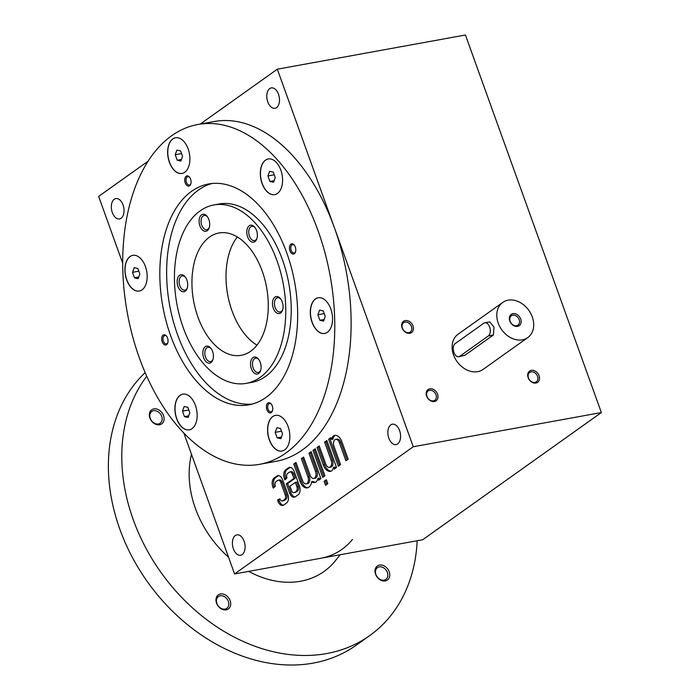 <?xml version="1.0" encoding="UTF-8"?>
<svg xmlns="http://www.w3.org/2000/svg" width="700" height="700" viewBox="0 0 700 700"><rect width="100%" height="100%" fill="white"/><g stroke="black" fill="none" stroke-linecap="round" stroke-linejoin="round"><path stroke-width="1.05" d="M325.238 316.426L323.26 310.931L319.594 310.091L317.896 314.746L319.874 320.241L323.549 321.081L325.238 316.426M282.319 500.946A3.456 2.065 -100.3 0 1 279.912 498.82L277.541 500.01L277.97 501.2A6.904 4.121 -100.3 0 0 282.774 505.452A6.904 4.121 -100.3 0 0 283.824 504.998L286.51 503.09A6.904 4.121 -100.3 0 0 287.796 494.2L282.651 479.929A6.904 4.121 -100.3 0 0 277.848 475.676A6.904 4.121 -100.3 0 0 276.797 476.123L274.12 478.03A6.904 4.121 -100.3 0 0 272.825 486.92L273.254 488.11L275.345 486.124A3.456 2.065 -100.3 0 1 275.993 481.679L277.777 480.41A3.456 2.065 -100.3 0 1 278.303 480.183L279.668 479.938A3.456 2.065 -100.3 0 1 282.074 482.064L286.641 494.751L285.276 494.996A3.456 2.065 -100.3 0 1 284.629 499.441L282.844 500.719A3.456 2.065 -100.3 0 1 282.319 500.946L283.684 500.692A3.456 2.065 -100.3 0 0 284.209 500.465L282.844 500.719M282.074 482.064L280.709 482.309L285.276 494.996M280.709 482.309A3.456 2.065 -100.3 0 0 278.303 480.183M293.685 473.795L292.32 474.04L293.895 478.406L286.3 483.814L289.581 492.931A6.904 4.121 -100.3 0 0 294.394 497.184A6.904 4.121 -100.3 0 0 295.444 496.729L298.121 494.821A6.904 4.121 -100.3 0 0 299.408 485.931L294.271 471.66A6.904 4.121 -100.3 0 0 289.459 467.407A6.904 4.121 -100.3 0 0 288.409 467.854L285.731 469.761A6.904 4.121 -100.3 0 0 284.445 478.651L284.874 479.841L286.965 477.855A3.456 2.065 -100.3 0 1 287.604 473.41L289.389 472.141A3.456 2.065 -100.3 0 1 289.914 471.914L291.279 471.669A3.456 2.065 -100.3 0 1 293.685 473.795L295.26 478.153L287.665 483.56L290.946 492.686A6.904 4.121 -100.3 0 0 295.059 496.965M292.32 474.04A3.456 2.065 -100.3 0 0 289.914 471.914M313.775 478.476A5.18 3.098 -100.3 0 1 310.17 475.291L303.599 457.048L301.368 458.631L307.939 476.875A5.18 3.098 -100.3 0 1 306.18 483.884A5.18 3.098 -100.3 0 1 302.575 480.69L296.004 462.455L293.773 464.039L300.055 481.486A10.36 6.186 -100.3 0 0 307.265 487.865A10.36 6.186 -100.3 0 0 311.631 481.688A10.36 6.186 -100.3 0 0 314.86 482.466A10.36 6.186 -100.3 0 0 315.98 482.073A10.36 6.186 -100.3 0 0 318.027 478.406L318.675 480.2L320.906 478.608L311.194 451.64L308.963 453.233L315.534 471.468A5.18 3.098 -100.3 0 1 313.775 478.476L315.14 478.231A5.18 3.098 -100.3 0 0 316.89 471.222L315.534 471.468M326.349 479.71L324.118 481.302L325.544 485.266L327.784 483.674L326.349 479.71M315.219 448.779L312.979 450.363L322.691 477.339L324.922 475.746L315.219 448.779M329.411 467.346A5.18 3.098 -100.3 0 1 325.806 464.161L319.235 445.918L317.004 447.501L323.286 464.957A10.36 6.186 -100.3 0 0 330.496 471.336A10.36 6.186 -100.3 0 0 331.616 470.942A10.36 6.186 -100.3 0 0 333.664 467.276L334.303 469.07L336.543 467.477L326.83 440.51L324.599 442.102L331.161 460.338A5.18 3.098 -100.3 0 1 329.411 467.346L330.776 467.101A5.18 3.098 -100.3 0 0 332.526 460.093L331.161 460.338M340.716 442.304L339.351 442.558L345.922 460.801L348.154 459.209L341.871 441.761A10.36 6.186 -100.3 0 0 334.661 435.382A10.36 6.186 -100.3 0 0 333.541 435.776A10.36 6.186 -100.3 0 0 331.494 439.434L330.855 437.649L328.615 439.233L338.328 466.209L340.559 464.616L333.996 446.373A5.18 3.098 -100.3 0 1 335.746 439.364L337.111 439.119A5.18 3.098 -100.3 0 1 340.716 442.304L347.078 459.979M339.351 442.558A5.18 3.098 -100.3 0 0 335.746 439.364M390.793 424.874A10.36 6.186 -100.3 0 0 388.439 436.879A10.36 6.186 -100.3 0 0 396.069 444.588A10.36 6.186 -100.3 0 0 400.304 433.283A10.36 6.186 -100.3 0 0 392.368 424.2A10.36 6.186 -100.3 0 0 390.793 424.874M235.331 535.535A10.36 6.186 -100.3 0 0 232.977 547.54A10.36 6.186 -100.3 0 0 240.608 555.249A10.36 6.186 -100.3 0 0 244.843 543.944A10.36 6.186 -100.3 0 0 236.906 534.861A10.36 6.186 -100.3 0 0 235.331 535.535M259.63 464.31A172.699 103.101 -100.3 0 0 330.181 275.957A172.699 103.101 -100.3 0 0 197.855 124.495A172.699 103.101 -100.3 0 0 139.396 358.006A172.699 103.101 -100.3 0 0 259.63 464.31L275.984 461.344A172.699 103.101 -100.3 0 0 334.442 227.832L413.262 446.749L601.361 412.554L422.669 539.753L234.57 573.947L413.262 446.749M183.829 433.029L234.57 573.947M269.719 88.567A10.36 6.186 -100.3 0 0 267.365 100.572A10.36 6.186 -100.3 0 0 274.995 108.281A10.36 6.186 -100.3 0 0 279.23 96.976A10.36 6.186 -100.3 0 0 271.285 87.894A10.36 6.186 -100.3 0 0 269.719 88.567M200.27 124.049L277.331 69.195L334.442 227.832A172.699 103.101 -100.3 0 0 214.209 121.52L197.855 124.495M296.249 491.173A3.456 2.065 -100.3 0 0 296.887 486.736L295.321 482.37L289.957 486.185L291.533 490.551A3.456 2.065 -100.3 0 0 293.939 492.677A3.456 2.065 -100.3 0 0 294.464 492.45L297.614 490.927A3.456 2.065 -100.3 0 0 298.252 486.483L296.686 482.125L295.321 482.37M293.939 492.677L295.295 492.424A3.456 2.065 -100.3 0 0 295.82 492.205L297.614 490.927M290.159 467.381A6.904 4.121 -100.3 0 0 289.774 467.609L287.096 469.516A6.904 4.121 -100.3 0 0 285.801 478.406L286.029 479.019M114.249 199.229A10.36 6.186 -100.3 0 0 111.904 211.234A10.36 6.186 -100.3 0 0 119.534 218.942A10.36 6.186 -100.3 0 0 123.769 207.646A10.36 6.186 -100.3 0 0 115.824 198.555A10.36 6.186 -100.3 0 0 114.249 199.229M122.701 263.226L98.639 196.394L148.05 161.227M277.331 69.195L465.43 35L601.361 412.554M176.645 418.679A18.13 10.824 -100.3 0 0 189.263 429.844A18.13 10.824 -100.3 0 0 196.674 410.06A18.13 10.824 -100.3 0 0 182.779 394.161A18.13 10.824 -100.3 0 0 176.645 418.679M126.665 279.869A18.13 10.824 -100.3 0 0 139.291 291.034A18.13 10.824 -100.3 0 0 146.702 271.259A18.13 10.824 -100.3 0 0 132.808 255.351A18.13 10.824 -100.3 0 0 126.665 279.869M169.391 162.278A18.13 10.824 -100.3 0 0 182.009 173.434A18.13 10.824 -100.3 0 0 189.42 153.659A18.13 10.824 -100.3 0 0 175.525 137.76A18.13 10.824 -100.3 0 0 169.391 162.278M262.08 183.487A18.13 10.824 -100.3 0 0 274.706 194.644A18.13 10.824 -100.3 0 0 282.109 174.869A18.13 10.824 -100.3 0 0 268.214 158.961A18.13 10.824 -100.3 0 0 262.08 183.487M312.051 322.289A18.13 10.824 -100.3 0 0 324.678 333.454A18.13 10.824 -100.3 0 0 332.08 313.679A18.13 10.824 -100.3 0 0 318.185 297.771A18.13 10.824 -100.3 0 0 312.051 322.289M269.334 439.889A18.13 10.824 -100.3 0 0 281.96 451.045A18.13 10.824 -100.3 0 0 289.363 431.27A18.13 10.824 -100.3 0 0 275.467 415.371A18.13 10.824 -100.3 0 0 269.334 439.889M163.144 335.116A5.18 3.098 -100.3 0 0 162.768 343.035A5.18 3.098 -100.3 0 0 167.746 342.869A5.18 3.098 -100.3 0 0 166.504 336.061A5.18 3.098 -100.3 0 0 163.144 335.116M290.911 244.169A5.18 3.098 -100.3 0 0 290.526 252.088A5.18 3.098 -100.3 0 0 295.505 251.921A5.18 3.098 -100.3 0 0 294.271 245.114A5.18 3.098 -100.3 0 0 290.911 244.169M189.621 185.736A5.18 3.098 79.7 0 1 185.518 183.593A5.18 3.098 79.7 0 1 185.465 177.013A5.18 3.098 79.7 0 1 189.551 177.161A5.18 3.098 79.7 0 1 190.794 183.969A5.18 3.098 79.7 0 1 189.621 185.736M271.294 412.589A5.18 3.098 79.7 0 1 267.19 410.436A5.18 3.098 79.7 0 1 267.137 403.865A5.18 3.098 79.7 0 1 271.224 404.014A5.18 3.098 79.7 0 1 272.457 410.821A5.18 3.098 79.7 0 1 271.294 412.589M191.616 191.293A112.254 67.016 -100.3 0 0 166.154 321.317A112.254 67.016 -100.3 0 0 248.815 404.845A112.254 67.016 -100.3 0 0 294.683 282.415A112.254 67.016 -100.3 0 0 208.661 183.96A112.254 67.016 -100.3 0 0 191.616 191.293M237.309 236.959A62.169 37.117 -100.3 0 0 227.657 294.595A62.169 37.117 -100.3 0 0 256.979 345.161M209.545 237.046A62.169 37.117 -100.3 0 0 195.44 309.059A62.169 37.117 -100.3 0 0 241.22 355.32A62.169 37.117 -100.3 0 0 266.621 287.516A62.169 37.117 -100.3 0 0 218.986 232.986A62.169 37.117 -100.3 0 0 209.545 237.046M200.121 210.875A90.668 54.127 -100.3 0 0 179.55 315.892A90.668 54.127 -100.3 0 0 246.321 383.355A90.668 54.127 -100.3 0 0 283.36 284.471A90.668 54.127 -100.3 0 0 213.885 204.951A90.668 54.127 -100.3 0 0 200.121 210.875M201.548 214.839A8.636 5.154 -100.3 0 0 200.909 228.034A8.636 5.154 -100.3 0 0 209.213 227.754A8.636 5.154 -100.3 0 0 207.148 216.405A8.636 5.154 -100.3 0 0 201.548 214.839M185.29 291.183A8.636 5.154 79.7 0 1 178.456 287.595A8.636 5.154 79.7 0 1 178.369 276.64A8.636 5.154 79.7 0 1 185.176 276.885A8.636 5.154 79.7 0 1 187.241 288.234A8.636 5.154 79.7 0 1 185.29 291.183M280.63 312.996A8.636 5.154 79.7 0 1 273.796 309.409A8.636 5.154 79.7 0 1 273.709 298.454A8.636 5.154 79.7 0 1 280.516 298.699A8.636 5.154 79.7 0 1 282.581 310.047A8.636 5.154 79.7 0 1 280.63 312.996M254.931 241.605A8.636 5.154 79.7 0 1 248.089 238.026A8.636 5.154 79.7 0 1 248.01 227.071A8.636 5.154 79.7 0 1 254.818 227.316A8.636 5.154 79.7 0 1 256.882 238.665A8.636 5.154 79.7 0 1 254.931 241.605M210.989 362.565A8.636 5.154 79.7 0 1 204.155 358.986A8.636 5.154 79.7 0 1 204.067 348.023A8.636 5.154 79.7 0 1 210.875 348.276A8.636 5.154 79.7 0 1 212.94 359.625A8.636 5.154 79.7 0 1 210.989 362.565M252.945 357.613A8.636 5.154 -100.3 0 0 252.315 370.808A8.636 5.154 -100.3 0 0 260.61 370.527A8.636 5.154 -100.3 0 0 258.545 359.179A8.636 5.154 -100.3 0 0 252.945 357.613M246.321 383.355L251.773 382.366A90.668 54.127 -100.3 0 0 288.811 283.483A90.668 54.127 -100.3 0 0 219.336 203.963L213.885 204.951M212.1 183.487A112.254 67.016 -100.3 0 0 198.433 190.05A112.254 67.016 -100.3 0 0 172.244 317.284A112.254 67.016 -100.3 0 0 252.201 404.075M272.562 410.454A4.244 2.538 79.7 0 1 271.723 411.591A4.244 2.538 79.7 0 1 271.075 411.871A4.244 2.538 79.7 0 1 267.82 408.144A4.244 2.538 79.7 0 1 269.553 403.515A4.244 2.538 79.7 0 1 271.451 404.311M190.89 183.61A4.244 2.538 79.7 0 1 190.05 184.748A4.244 2.538 79.7 0 1 189.403 185.019A4.244 2.538 79.7 0 1 186.148 181.3A4.244 2.538 79.7 0 1 187.889 176.671A4.244 2.538 79.7 0 1 189.779 177.468M294.499 245.42A4.244 2.538 -100.3 0 0 292.6 244.615A4.244 2.538 -100.3 0 0 291.961 244.895A4.244 2.538 -100.3 0 0 290.999 249.812A4.244 2.538 -100.3 0 0 294.123 252.971A4.244 2.538 -100.3 0 0 295.61 251.554M166.731 336.368A4.244 2.538 -100.3 0 0 164.841 335.562A4.244 2.538 -100.3 0 0 164.194 335.842A4.244 2.538 -100.3 0 0 163.231 340.76A4.244 2.538 -100.3 0 0 166.355 343.919A4.244 2.538 -100.3 0 0 167.843 342.501M527.765 337.601L483.096 369.408A21.586 16.677 -125.4 0 1 477.715 371.648A21.586 16.677 -125.4 0 1 455.026 358.295A21.586 16.677 -125.4 0 1 458.054 334.233L502.731 302.435A21.586 16.677 54.6 0 0 501.664 329.691A21.586 16.677 54.6 0 0 527.765 337.601A21.586 16.677 54.6 0 0 530.793 313.539A21.586 16.677 54.6 0 0 508.113 300.186A21.586 16.677 54.6 0 0 502.731 302.435M207.489 216.86A7.236 4.314 -100.3 0 0 204.216 215.451A7.236 4.314 -100.3 0 0 203.123 215.924A7.236 4.314 -100.3 0 0 201.477 224.306A7.236 4.314 -100.3 0 0 206.806 229.688A7.236 4.314 -100.3 0 0 209.37 227.211M258.886 359.634A7.236 4.314 -100.3 0 0 255.614 358.225A7.236 4.314 -100.3 0 0 254.52 358.697A7.236 4.314 -100.3 0 0 252.875 367.071A7.236 4.314 -100.3 0 0 258.204 372.453A7.236 4.314 -100.3 0 0 260.767 369.985M213.097 359.082A7.236 4.314 79.7 0 1 211.636 361.078A7.236 4.314 79.7 0 1 210.534 361.55A7.236 4.314 79.7 0 1 204.995 355.206A7.236 4.314 79.7 0 1 207.952 347.314A7.236 4.314 79.7 0 1 211.216 348.723M257.04 238.123A7.236 4.314 79.7 0 1 255.57 240.118A7.236 4.314 79.7 0 1 254.476 240.59A7.236 4.314 79.7 0 1 248.929 234.246A7.236 4.314 79.7 0 1 251.886 226.362A7.236 4.314 79.7 0 1 255.15 227.771M282.739 309.505A7.236 4.314 79.7 0 1 281.269 311.5A7.236 4.314 79.7 0 1 280.175 311.973A7.236 4.314 79.7 0 1 274.636 305.629A7.236 4.314 79.7 0 1 277.585 297.745A7.236 4.314 79.7 0 1 280.858 299.154M187.399 287.691A7.236 4.314 79.7 0 1 185.938 289.686A7.236 4.314 79.7 0 1 184.835 290.159A7.236 4.314 79.7 0 1 179.296 283.815A7.236 4.314 79.7 0 1 182.245 275.931A7.236 4.314 79.7 0 1 185.518 277.34M275.537 415.354A18.13 10.824 -100.3 0 0 269.465 439.863A18.13 10.824 -100.3 0 0 282.021 451.036M282.52 434.026L280.543 428.531L276.876 427.691L275.179 432.346L277.156 437.841L280.831 438.681L282.52 434.026M318.255 297.762A18.13 10.824 -100.3 0 0 312.191 322.262A18.13 10.824 -100.3 0 0 324.748 333.436M182.849 394.144A18.13 10.824 -100.3 0 0 176.776 418.652A18.13 10.824 -100.3 0 0 189.332 429.826M189.831 412.816L187.854 407.321L184.179 406.481L182.49 411.136L184.468 416.631L188.134 417.471L189.831 412.816M132.877 255.343A18.13 10.824 -100.3 0 0 126.805 279.851A18.13 10.824 -100.3 0 0 139.361 291.025M139.86 274.006L137.874 268.511L134.207 267.671L132.519 272.326L134.496 277.821L138.162 278.661L139.86 274.006M175.595 137.742A18.13 10.824 -100.3 0 0 169.523 162.251A18.13 10.824 -100.3 0 0 182.079 173.425M182.577 156.415L180.6 150.92L176.925 150.08L175.236 154.735L177.214 160.23L180.88 161.07L182.577 156.415M268.284 158.952A18.13 10.824 -100.3 0 0 262.211 183.461A18.13 10.824 -100.3 0 0 274.767 194.635M275.266 177.625L273.289 172.121L269.614 171.29L267.925 175.945L269.902 181.44L273.578 182.28L275.266 177.625M281.505 431.191L275.179 432.346M281.418 437.062L277.156 437.841M429.809 388.806A6.904 5.337 54.6 0 0 428.514 399.184A6.904 5.337 54.6 0 0 437.964 397.469A6.904 5.337 54.6 0 0 429.809 388.806M531.326 370.352A6.904 5.337 54.6 0 0 530.031 380.73A6.904 5.337 54.6 0 0 539.481 379.006A6.904 5.337 54.6 0 0 531.326 370.352M405.256 320.591A6.904 5.337 54.6 0 0 403.961 330.969A6.904 5.337 54.6 0 0 413.402 329.254A6.904 5.337 54.6 0 0 405.256 320.591M405.037 322.096A5.74 4.436 54.6 0 0 403.602 322.691A5.74 4.436 54.6 0 0 403.322 329.936A5.74 4.436 54.6 0 0 410.261 332.045A5.74 4.436 54.6 0 0 411.066 325.649A5.74 4.436 54.6 0 0 405.037 322.096M274.164 180.661L269.902 181.44M274.243 174.79L267.925 175.945M181.466 159.451L177.214 160.23M181.554 153.58L175.236 154.735M138.749 277.051L134.496 277.821M138.836 271.18L132.519 272.326M188.72 415.852L184.468 416.631M188.808 409.981L182.49 411.136M324.135 319.471L319.874 320.241M324.223 313.6L317.896 314.746M531.108 371.858A5.74 4.436 54.6 0 0 529.681 372.453A5.74 4.436 54.6 0 0 529.401 379.697A5.74 4.436 54.6 0 0 536.34 381.806A5.74 4.436 54.6 0 0 537.145 375.401A5.74 4.436 54.6 0 0 531.108 371.858M429.59 390.311A5.74 4.436 54.6 0 0 428.164 390.906A5.74 4.436 54.6 0 0 427.875 398.151A5.74 4.436 54.6 0 0 434.822 400.26A5.74 4.436 54.6 0 0 435.627 393.855A5.74 4.436 54.6 0 0 429.59 390.311M335.352 435.321A10.36 6.186 -100.3 0 0 334.906 435.523L333.541 435.776M334.906 435.523A10.36 6.186 -100.3 0 0 332.859 439.189L331.494 439.434M331.056 438.226L328.615 439.233M329.98 438.988L339.483 465.377M327.04 441.088L324.599 442.102M325.964 441.849L332.526 460.093M319.445 446.486L317.004 447.501M318.369 447.256L324.651 464.704A10.36 6.186 -100.3 0 0 331.17 471.144M335.466 468.248L335.029 467.031L333.664 467.276M315.42 449.356L312.979 450.363M314.344 450.117L323.846 476.508M326.559 480.287L324.118 481.302M325.483 481.049L326.699 484.444M311.404 452.218L308.963 453.233M310.328 452.979L316.89 471.222M303.809 457.616L301.368 458.631M302.733 458.386L309.295 476.63L307.939 476.875M306.18 483.884L307.545 483.639A5.18 3.098 -100.3 0 0 309.295 476.63M296.214 463.024L293.773 464.039M295.137 463.794L301.42 481.241A10.36 6.186 -100.3 0 0 307.939 487.681M315.534 482.274A10.36 6.186 -100.3 0 1 312.996 481.442L311.631 481.688M319.83 479.377L319.392 478.161L318.027 478.406M295.26 478.153L293.895 478.406M287.665 483.56L286.3 483.814M278.547 475.65A6.904 4.121 -100.3 0 0 278.162 475.877L275.476 477.785A6.904 4.121 -100.3 0 0 274.19 486.675L274.409 487.287M284.209 500.465L285.994 499.196A3.456 2.065 -100.3 0 0 286.641 494.751M279.983 498.995L277.541 500.01M278.906 499.765L279.326 500.955A6.904 4.121 -100.3 0 0 283.439 505.234M352.45 539.429A86.345 66.701 -125.4 0 1 320.442 558.337M225.015 609.07A7.236 5.582 -125.4 0 1 217.411 604.599A7.236 5.582 -125.4 0 1 218.426 596.54A7.236 5.582 -125.4 0 1 227.176 599.191A7.236 5.582 -125.4 0 1 226.818 608.317A7.236 5.582 -125.4 0 1 225.015 609.07M226.205 609.84A8.636 6.668 -125.4 0 1 216.02 599.016A8.636 6.668 -125.4 0 1 227.824 596.872A8.636 6.668 -125.4 0 1 226.205 609.84M384.046 580.16A7.236 5.582 -125.4 0 1 376.442 575.689A7.236 5.582 -125.4 0 1 377.457 567.63A7.236 5.582 -125.4 0 1 386.207 570.281A7.236 5.582 -125.4 0 1 385.849 579.407A7.236 5.582 -125.4 0 1 384.046 580.16M385.236 580.93A8.636 6.668 -125.4 0 1 375.051 570.106A8.636 6.668 -125.4 0 1 386.855 567.962A8.636 6.668 -125.4 0 1 385.236 580.93M158.384 423.99A7.236 5.582 -125.4 0 1 150.78 419.519A7.236 5.582 -125.4 0 1 151.795 411.451A7.236 5.582 -125.4 0 1 160.536 414.102A7.236 5.582 -125.4 0 1 160.178 423.238A7.236 5.582 -125.4 0 1 158.384 423.99M159.565 424.76A8.636 6.668 -125.4 0 1 149.38 413.936A8.636 6.668 -125.4 0 1 161.184 411.793A8.636 6.668 -125.4 0 1 159.565 424.76M417.165 540.75A172.699 133.403 -125.4 0 1 369.696 635.609L356.291 645.146A172.699 133.403 -125.4 0 1 313.259 663.093A172.699 133.403 -125.4 0 1 136.133 564.209A172.699 133.403 -125.4 0 1 145.162 372.645M369.696 635.609A172.699 133.403 -125.4 0 1 326.655 653.546A172.699 133.403 -125.4 0 1 155.452 564.314A172.699 133.403 -125.4 0 1 146.737 376.241M340.183 554.741L335.449 560.656A93.957 72.581 -125.4 0 1 300.615 581.227A93.957 72.581 -125.4 0 1 248.657 571.384M228.541 557.2A93.957 72.581 -125.4 0 1 191.485 454.274M458.727 356.729L464.756 355.373L493.351 335.02L494.034 327.18L489.764 321.895L484.846 322.787A6.904 4.121 -100.3 0 0 483.796 323.234L455.201 343.586A6.904 4.121 -100.3 0 0 453.635 351.592A6.904 4.121 -100.3 0 0 458.727 356.729A6.904 4.121 -100.3 0 0 459.778 356.283L488.364 335.93A6.904 4.121 -100.3 0 0 489.93 327.924A6.904 4.121 -100.3 0 0 484.846 322.787M512.96 313.67A6.904 5.337 54.6 0 0 511.665 324.047A6.904 5.337 54.6 0 0 521.115 322.332A6.904 5.337 54.6 0 0 512.96 313.67M512.75 315.175A5.74 4.436 54.6 0 0 511.315 315.77A5.74 4.436 54.6 0 0 511.035 323.015A5.74 4.436 54.6 0 0 517.974 325.124A5.74 4.436 54.6 0 0 518.779 318.727A5.74 4.436 54.6 0 0 512.75 315.175M324.651 464.704L323.286 464.957M301.42 481.241L300.055 481.486M289.774 467.609L288.409 467.854M287.096 469.516L285.731 469.761M285.801 478.406L284.445 478.651M290.946 492.686L289.581 492.931M298.252 486.483L296.887 486.736M295.82 492.205L294.464 492.45M278.162 475.877L276.797 476.123M275.476 477.785L274.12 478.03M274.19 486.675L272.825 486.92M285.994 499.196L284.629 499.441M279.326 500.955L277.97 501.2M488.364 335.93L493.351 335.02M459.778 356.283L464.756 355.373"/></g></svg>
